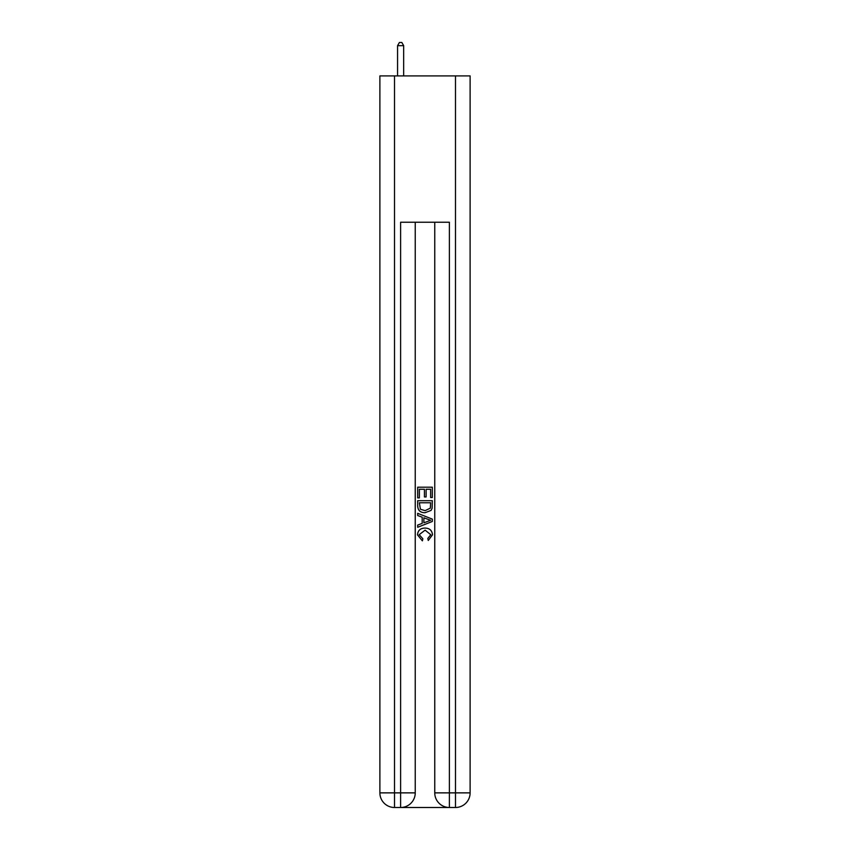 <?xml version="1.0" encoding="UTF-8"?>
<svg xmlns="http://www.w3.org/2000/svg" width="850" height="850" viewBox="0 0 850 850"><rect width="100%" height="100%" fill="white"/><g stroke="black" fill="none" stroke-linecap="round" stroke-linejoin="round"><path stroke-width="1.27" d="M401.71 807.5L448.29 807.5M394.517 75.905L394.517 792.869L379.886 792.869L379.886 75.905L470.114 75.905L470.114 792.869L455.483 792.869L455.483 75.905M449.384 807.5L449.384 792.869L434.754 792.869A14.631 14.631 0 0 0 449.384 807.5L455.483 807.5L455.483 792.869L449.384 792.869L449.384 222.232L400.616 222.232L400.616 792.869L394.517 792.869L394.517 807.5L400.616 807.5A14.631 14.631 0 0 0 415.246 792.869L400.616 792.869L400.616 807.5M415.246 222.232L415.246 792.869M434.754 792.869L434.754 222.232M455.483 807.5A14.631 14.631 0 0 0 470.114 792.869M379.886 792.869A14.631 14.631 0 0 0 394.517 807.5M417.679 497.888L417.679 487.199L432.321 487.199L432.321 497.516L430.631 497.516L430.631 489.26L426.126 489.26L426.126 496.953L424.437 496.953L424.437 489.26L419.369 489.26L419.369 497.888L417.679 497.888M417.679 505.941L417.679 500.703L432.321 500.703L432.108 508.289L431.056 510.414L425.074 512.709C420.399 512.731 417.934 510.467 417.679 505.941M419.369 502.764L420.41 509.235L425.106 510.648L430.323 508.151L430.631 502.764L419.369 502.764M417.679 515.525L417.679 513.326L432.321 519.138L432.321 521.464L417.679 527.276L417.679 525.087L422.184 523.419L422.184 517.183L417.679 515.525M427.922 519.308L423.874 517.809L423.874 522.803L430.631 520.306L427.922 519.308M419.188 534.682L422.854 538.783L422.365 540.844L417.499 534.873C417.892 530.379 420.431 528.116 425.106 528.084C429.601 528.19 432.066 530.432 432.501 534.831L428.251 540.472L427.805 538.401L430.812 534.735L425.117 530.156L419.188 534.682M403.665 75.905L403.665 45.666L397.566 45.666L397.566 75.905M397.566 45.666L399.394 42.5L401.837 42.5L403.665 45.666"/></g></svg>
